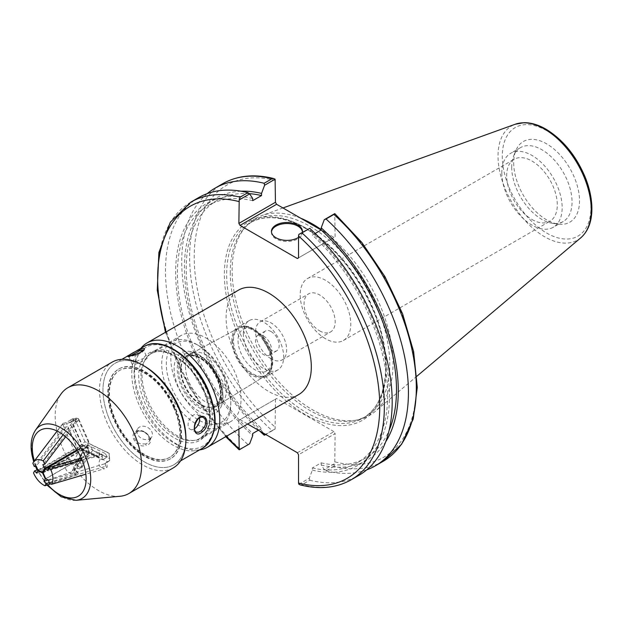 <?xml version="1.0" encoding="UTF-8"?>
<svg xmlns="http://www.w3.org/2000/svg" width="623" height="623" viewBox="0 0 623 623"><rect width="100%" height="100%" fill="white"/><g stroke="black" fill="none" stroke-linecap="round" stroke-linejoin="round"><path stroke-width="0.47" stroke-dasharray="3.12 2.34" d="M271.122 331.576A11.401 6.58 -120 0 0 265.421 331.015A11.401 6.58 -120 0 0 265.421 344.176A11.401 6.58 -120 0 0 276.822 350.757A11.401 6.58 -120 0 0 278.574 341.622A11.401 6.58 -120 0 0 271.122 331.576M263.521 335.968A11.401 6.58 60 0 1 270.974 346.014A11.401 6.58 60 0 1 269.222 355.149A11.401 6.58 60 0 1 257.821 348.569A11.401 6.58 60 0 1 257.821 335.4A11.401 6.58 60 0 1 263.521 335.968M271.122 358.84A21.992 12.694 60 0 1 256.762 339.465A21.992 12.694 60 0 1 260.134 321.842A21.992 12.694 60 0 1 282.118 334.535A21.992 12.694 60 0 1 282.118 359.93A21.992 12.694 60 0 1 271.122 358.84M319.622 330.836A21.992 12.694 -120 0 0 330.618 331.927A21.992 12.694 -120 0 0 330.618 306.539A21.992 12.694 -120 0 0 308.626 293.846A21.992 12.694 -120 0 0 305.254 311.461A21.992 12.694 -120 0 0 319.622 330.836M325.486 338.717A35.784 20.66 60 0 1 302.108 307.186A35.784 20.66 60 0 1 307.591 278.512A35.784 20.66 60 0 1 343.374 299.172A35.784 20.66 60 0 1 343.374 340.493A35.784 20.66 60 0 1 325.486 338.717M531.987 219.498A35.784 20.66 -120 0 0 549.875 221.266A35.784 20.66 -120 0 0 549.875 179.946A35.784 20.66 -120 0 0 514.092 159.286A35.784 20.66 -120 0 0 508.609 187.967A35.784 20.66 -120 0 0 531.987 219.498M243.367 333.64A28.502 16.455 -120 0 0 255.812 362.321A28.502 16.455 -120 0 0 277.772 369.961A28.502 16.455 -120 0 0 277.772 337.043A28.502 16.455 -120 0 0 249.27 320.588A28.502 16.455 -120 0 0 243.367 333.64M231.849 340.29A28.502 16.455 -120 0 0 244.294 368.972A28.502 16.455 -120 0 0 266.255 376.611A28.502 16.455 -120 0 0 266.255 343.694A28.502 16.455 -120 0 0 237.752 327.239A28.502 16.455 -120 0 0 231.849 340.29M140.868 348.382A60.267 34.795 -120 0 0 134.529 370.545A60.267 34.795 -120 0 0 156.373 426.116A60.267 34.795 -120 0 0 199.508 449.938M298.838 394.476A60.267 34.795 60 0 1 252.401 378.325A60.267 34.795 60 0 1 226.094 317.683A60.267 34.795 60 0 1 238.57 290.092M142.021 374.867A49.676 28.681 -120 0 0 163.701 424.855A49.676 28.681 -120 0 0 201.984 438.164A49.676 28.681 -120 0 0 201.984 380.801A49.676 28.681 -120 0 0 152.308 352.12A49.676 28.681 -120 0 0 142.021 374.867M170.811 358.241A49.676 28.681 -120 0 0 192.491 408.236A49.676 28.681 -120 0 0 230.775 421.545A49.676 28.681 -120 0 0 230.775 364.182A49.676 28.681 -120 0 0 181.098 335.501A49.676 28.681 -120 0 0 170.811 358.241M185.483 366.713A28.931 16.704 -120 0 0 198.278 396.002A28.931 16.704 -120 0 0 220.659 403.424A28.931 16.704 -120 0 0 220.402 370.171A28.931 16.704 -120 0 0 191.736 353.327A28.931 16.704 -120 0 0 185.483 366.713M232.706 340.781A27.295 15.754 -120 0 0 244.777 368.411A27.295 15.754 -120 0 0 265.889 375.412A27.295 15.754 -120 0 0 265.655 344.044A27.295 15.754 -120 0 0 238.601 328.15A27.295 15.754 -120 0 0 232.706 340.781M321.164 230.027L333.951 237.402L297.381 258.514M298.534 257.852L333.951 237.402M335.104 236.74L334.769 213.634M298.869 484.266L309.304 478.238L312.372 470.085L312.372 467.928L321.195 462.834L321.195 464.992L324.264 469.602L334.769 463.535L335.104 433.631L298.534 454.735M297.381 452.742L333.951 431.63L335.104 433.631M333.951 431.63L276.596 398.518L238.874 420.299L276.596 398.518M275.444 399.187L275.109 429.091L265.764 434.488M230.253 272.391A112.794 65.119 -120 0 0 272.609 378.192A112.794 65.119 -120 0 0 354.697 420.517A112.794 65.119 -120 0 0 366.402 416.117A112.794 65.119 -120 0 0 366.402 285.879A112.794 65.119 -120 0 0 253.608 220.76A112.794 65.119 -120 0 0 243.951 228.696A112.794 65.119 -120 0 0 230.253 272.391M300.224 484.896L301.945 484.741A160.313 92.554 -120 0 0 351.162 479.788M309.304 478.238L309.771 480.224L301.945 484.741M238.874 429.091L238.874 420.299M240.026 419.629L247.643 424.029M190.856 202.117A160.313 92.554 -120 0 0 240.073 449.012L239.209 449.822M263.155 432.985L261.535 430.548L261.535 428.39L258.366 430.22M275.109 429.091L272.033 430.563A160.313 92.554 60 0 1 222.816 183.668M264.136 435.119L272.033 430.563M207.21 193.628A160.313 92.554 -120 0 0 259.698 430.991M383.122 461.332A160.313 92.554 60 0 1 333.905 466.284L334.769 463.535M333.905 466.284L326.016 470.84L324.264 469.602M513.702 162.837A46.538 26.875 -120 0 0 558.356 224.116A46.538 26.875 -120 0 0 569.881 168.397A46.538 26.875 -120 0 0 515.867 150.525A46.538 26.875 -120 0 0 513.702 162.837M300.738 218.229A113.768 65.688 -120 0 0 261.87 215.558A113.768 65.688 -120 0 0 245.953 226.429A113.768 65.688 -120 0 0 232.138 270.499A113.768 65.688 -120 0 0 274.868 377.219A113.768 65.688 -120 0 0 357.664 419.91A113.768 65.688 -120 0 0 375.03 411.562A113.768 65.688 -120 0 0 386.969 324.513A113.768 65.688 -120 0 0 321.195 229.56M315.207 233.461L312.372 235.105L312.372 232.947L309.304 228.337M240.073 449.012L249.644 443.794M198.675 197.6A160.313 92.554 -120 0 0 247.892 444.495M326.016 470.84A160.313 92.554 -120 0 0 366.698 469.867M309.771 480.224A160.313 92.554 -120 0 0 358.988 475.271M252.712 198.503A151.218 87.306 -120 0 0 175.616 272.555A151.218 87.306 -120 0 0 252.712 435.641M271.464 231.951A15.513 8.956 0 0 0 271.441 232.488A15.513 8.956 0 0 0 286.954 241.444A15.513 8.956 0 0 0 302.466 232.488A15.513 8.956 0 0 0 302.443 231.951M302.389 232.324A15.513 8.956 180 0 1 298.534 237.386M321.195 464.992A151.218 87.306 -120 0 0 385.692 441.816M241 191.206A151.218 87.306 -120 0 0 185.015 280.599A151.218 87.306 -120 0 0 261.535 430.548M321.195 462.834A148.687 85.842 -120 0 0 365.709 457.967A148.687 85.842 -120 0 0 389.141 430.275M249.309 193.652A148.687 85.842 -120 0 0 217.022 200.435A148.687 85.842 -120 0 0 261.535 428.39M312.372 467.928A148.687 85.842 -120 0 0 356.886 463.06A148.687 85.842 -120 0 0 312.372 235.105M252.712 200.661A148.687 85.842 -120 0 0 208.199 205.528A148.687 85.842 -120 0 0 252.712 433.483M312.372 470.085A151.218 87.306 -120 0 0 389.476 396.026A151.218 87.306 -120 0 0 312.372 232.947M511.701 167.151A42.675 24.64 -120 0 0 552.64 223.338A42.675 24.64 -120 0 0 563.208 221.523A42.675 24.64 -120 0 0 563.215 172.252A42.675 24.64 -120 0 0 520.54 147.612A42.675 24.64 -120 0 0 513.687 155.859A42.675 24.64 -120 0 0 511.701 167.151M501.811 172.859A42.675 24.64 -120 0 0 520.439 215.799A42.675 24.64 -120 0 0 553.325 227.231A42.675 24.64 -120 0 0 553.325 177.96A42.675 24.64 -120 0 0 510.65 153.32A42.675 24.64 -120 0 0 501.811 172.859M34.32 466.541L64.091 427.401L62.604 424.068L63.009 423.344L62.682 423.726C61.475 425.54 65.251 424.458 74.005 420.455L63.141 434.753M62.604 424.068L32.84 463.208M84.93 441.738L75.328 420.167L78.926 419.365L88.536 440.944L87.454 442.953L84.93 441.738L80.11 445.694L69.893 422.768L71.972 421.569L82.181 444.495L86.823 446.738L88.809 443.031L78.599 420.097L75.258 422.02L42.839 464.649M88.536 440.944L88.809 443.031L76.847 449.931M64.091 427.401L67.494 426.638L64.519 428.897L36.212 466.121M37.956 470.03L73.662 449.417L77.626 449.378L67.494 426.638M75.258 422.02L75.547 421.46L73.273 419.676L76.676 418.913L74.005 420.455M73.273 419.676L76.037 418.08L72.439 418.874L70.36 420.073L69.893 422.768M63.009 423.344L66.131 422.651L70.36 420.073M65.633 436.754L77.61 421.008L76.676 418.913M75.547 421.46L77.61 421.008M42.598 472.273L86.823 446.738L87.454 442.953M80.11 445.694L82.758 446.971L78.155 449.635L77.626 449.378M78.155 449.635L66.131 422.651M82.758 446.971L70.742 419.988M76.037 418.08L78.241 418.555L78.599 420.097M78.926 419.365L78.241 418.555M71.972 421.569L73.125 419.692L75.328 420.167M73.125 419.692L72.439 418.874M81.231 458.069L99.15 452.781L101.751 454.027L102.265 455.211C97.297 463.091 98.037 467.593 104.485 468.706L85.857 474.204M101.751 454.027L82.002 459.86M92.406 445.289L109.227 453.412L109.586 458.653L92.765 450.53L91.324 447.306L92.406 445.289L89.354 443.638L87.275 444.83L105.162 453.458L107.234 452.267L89.354 443.638L87.36 447.345L90.008 453.295L107.896 461.923L104.555 463.855L48.835 480.302M92.765 450.53L90.008 453.295L45.783 478.83M99.15 452.781L99.493 457.741L98.566 456.355L96.83 456.277L48.173 470.638M77.268 450.608L81.831 448.28L81.761 449.191L99.493 457.741M104.555 463.855L106.813 462.196L107.156 467.164L104.485 468.706M106.813 462.196L109.578 460.599L109.22 455.358L107.148 456.558L105.162 453.458M102.265 455.211L102.577 459.766L107.187 457.111L107.148 456.558M49.022 483.059L105.528 466.378L107.156 467.164M105.318 463.372L105.528 466.378M43.135 472.88L87.36 447.345L91.324 447.306M87.275 444.83L86.138 446.956L81.761 449.191M81.535 449.611L102.577 459.766M86.138 446.956L107.187 457.111M109.578 460.599L107.896 461.923M109.586 458.653L109.656 460.732M107.234 452.267L109.227 453.412M109.15 453.279L109.22 455.358M48.999 482.716L77.774 472.927L76.66 475.006L75.741 474.555C66.801 473.527 63.639 469.267 66.256 461.783L33.502 472.927M76.66 475.006L50.665 483.853M89.237 451.317L82.026 464.766L78.07 460.327L85.281 446.87L87.804 448.085L89.517 453.404L87.446 454.603L79.775 468.901L81.847 467.702L89.517 453.404L86.87 447.454L82.228 445.219L74.558 459.517L71.224 461.448L36.695 473.192M85.281 446.87L82.228 445.219L38.003 470.747M77.774 472.927L74.02 468.722L74.643 470.708L74.129 471.12L48.142 479.959M45.292 478.939L80.998 458.326L81.668 457.601L81.629 454.541L74.02 468.722M71.224 461.448L71.894 461.495L72.673 464.454L68.927 460.241L66.256 461.783M72.673 464.454L75.438 462.858L79.394 467.305L77.322 468.496L79.775 468.901M75.741 474.555L72.299 470.692L76.902 468.029L77.322 468.496M37.832 469.758L69.628 458.941L68.927 460.241M71.894 461.495L69.628 458.941M42.644 472.989L86.87 447.454L87.804 448.085M87.446 454.603L85.935 451.2L81.325 453.863L81.629 454.541M81.325 453.863L72.299 470.692M85.935 451.2L76.902 468.029M75.438 462.858L75.92 460.654L74.558 459.517M78.07 460.327L75.92 460.654M81.847 467.702L82.026 464.766M81.543 466.97L79.394 467.305M181.589 363.894A29.071 16.782 -120 0 0 181.005 369.182A29.071 16.782 -120 0 0 201.564 404.786A29.071 16.782 -120 0 0 216.352 406.071A29.071 16.782 -120 0 0 221.531 398.198A29.071 16.782 -120 0 0 211.797 366.371A29.071 16.782 -120 0 0 187.282 355.725A29.071 16.782 -120 0 0 181.589 363.894M220.628 398.081A28.424 16.408 -120 0 0 210.948 366.776A28.424 16.408 -120 0 0 186.892 356.699A28.424 16.408 -120 0 0 181.573 364.548A28.424 16.408 -120 0 0 181.005 369.712A28.424 16.408 -120 0 0 201.097 404.522A28.424 16.408 -120 0 0 215.309 405.931A28.424 16.408 -120 0 0 220.628 398.081M222.325 403.174A34.584 19.967 -120 0 0 214.733 370.926A34.584 19.967 -120 0 0 189.844 351.364A34.584 19.967 -120 0 0 181.277 392.763A34.584 19.967 -120 0 0 221.406 406.04A34.584 19.967 -120 0 0 222.325 403.174M173.249 467.92A61.077 35.262 60 0 1 103.223 412.426A61.077 35.262 60 0 1 112.171 362.127M185.895 437.969A58.632 33.852 60 0 1 144.435 461.9A58.632 33.852 60 0 1 102.974 390.091A58.632 33.852 60 0 1 144.435 366.153M120.021 496.274A61.077 35.262 60 0 1 58.881 438.024A61.077 35.262 60 0 1 60.999 394.048M145.899 443.958L140.603 443.911L137.738 442.548L136.016 440.967L134.607 438.374L134.327 436.053L134.981 433.701L136.157 432.222L138.477 431.03L142.036 431.069L145.104 432.362L147.947 434.792L149.543 437.556L149.816 439.815L148.632 442.361L145.899 443.958A0.973 0.459 -106.3 0 0 146.148 445.39C156.256 443.163 146.864 428.344 137.644 430.688C127.435 433.102 136.149 449.175 146.148 445.39M197.382 414.669L203.3 417.527L201.206 417.145L199.056 417.846L195.645 421.771L194.54 425.003L194.298 428.484L194.921 430.867L196.222 432.191L190.303 429.34A8.146 5.07 -64.2 0 1 188.31 422.604A8.146 5.07 -64.2 0 1 193.371 415.105A8.146 5.07 -64.2 0 1 197.382 414.669A8.146 5.07 -64.2 0 1 199.5 417.862M149.847 438.771A8.146 6.261 28.2 0 0 151.817 436.77A8.146 6.261 28.2 0 0 147.596 427.409A8.146 6.261 28.2 0 0 137.465 429.076A8.146 6.261 28.2 0 0 140.167 437.455A8.146 6.261 28.2 0 0 149.847 438.771M194.578 428.741A8.146 5.07 -64.2 0 1 190.303 429.34M130.526 355.702L128.86 356.8L130.16 356.668L138.921 354.02L142.433 352.096L143.742 350.188L147.184 357.914A8.146 1.191 156 0 1 140.23 362.313A8.146 1.191 156 0 1 132.302 364.541A8.146 1.191 156 0 1 135.012 362.274A8.146 1.191 156 0 1 142.706 358.747A8.146 1.191 156 0 1 147.184 357.914M224.669 377.803A48.867 28.214 -120 0 0 196.261 344.208A48.867 28.214 -120 0 0 171.831 341.793A48.867 28.214 -120 0 0 171.831 398.214A48.867 28.214 -120 0 0 220.698 426.42A48.867 28.214 -120 0 0 230.814 404.054A48.867 28.214 -120 0 0 224.669 377.803M225.082 376.892A45.604 26.33 -120 0 0 198.566 345.539A45.604 26.33 -120 0 0 166.318 364.159A45.604 26.33 -120 0 0 198.566 420.011A45.604 26.33 -120 0 0 230.814 401.391A45.604 26.33 -120 0 0 225.082 376.892M174.549 407.341A51.795 29.904 -120 0 0 118.541 369.174A51.795 29.904 -120 0 0 118.541 428.982A51.795 29.904 -120 0 0 170.336 458.886A51.795 29.904 -120 0 0 174.549 407.341M175.008 407.076A51.795 29.904 -120 0 0 119.001 368.909A51.795 29.904 -120 0 0 119.001 428.717A51.795 29.904 -120 0 0 170.795 458.621A51.795 29.904 -120 0 0 175.008 407.076M143.586 365.67A58.632 33.852 -120 0 0 115.123 363.248A58.632 33.852 -120 0 0 115.115 430.952A58.632 33.852 -120 0 0 173.755 464.805A58.632 33.852 -120 0 0 185.888 438.95M173.607 407.551A50.167 28.962 60 0 1 169.518 457.477A50.167 28.962 60 0 1 119.351 428.507A50.167 28.962 60 0 1 119.351 370.584A50.167 28.962 60 0 1 173.607 407.551M174.066 407.286A50.167 28.962 -120 0 0 119.811 370.319A50.167 28.962 -120 0 0 119.811 428.242A50.167 28.962 -120 0 0 169.978 457.204A50.167 28.962 -120 0 0 174.066 407.286M306.423 228.407A112.794 65.119 -120 0 0 250.025 222.824A112.794 65.119 -120 0 0 226.671 274.463A112.794 65.119 -120 0 0 275.903 387.965A112.794 65.119 -120 0 0 362.82 418.189A112.794 65.119 -120 0 0 380.108 327.807A112.794 65.119 -120 0 0 306.423 228.407M305.27 227.745A114.422 66.061 60 0 1 375.342 408.338A114.422 66.061 60 0 1 235.206 327.425A114.422 66.061 60 0 1 305.27 227.745M275.444 180.429A157.051 90.678 -120 0 0 194.22 257.058A157.051 90.678 -120 0 0 275.444 427.471M335.104 461.916A157.051 90.678 -120 0 0 416.328 385.287A157.051 90.678 -120 0 0 335.104 214.873M226.32 436.341A157.051 90.678 60 0 1 166.061 331.958M580.815 237.784A65.913 38.05 60 0 1 529.052 224.685A65.913 38.05 60 0 1 498.034 156.062A65.913 38.05 60 0 1 515.26 124.234M546.612 130.651A62.689 36.189 -120 0 0 508.228 185.265A62.689 36.189 -120 0 0 584.997 229.591A62.689 36.189 -120 0 0 546.612 130.651M64.519 428.897L73.662 449.417M96.83 456.277L80.826 448.552M74.129 471.12L80.998 458.326M271.488 367.578A27.264 15.739 -120 0 0 262.353 337.728A27.264 15.739 -120 0 0 239.364 327.745A27.264 15.739 -120 0 0 239.123 359.362A27.264 15.739 -120 0 0 266.628 374.96A27.264 15.739 -120 0 0 271.488 367.578M271.496 364.362A24.009 13.862 -120 0 0 250.236 328.625A24.009 13.862 -120 0 0 243.274 357.594A24.009 13.862 -120 0 0 271.496 364.362M220.168 398.346A28.424 16.408 -120 0 0 210.488 367.04A28.424 16.408 -120 0 0 186.433 356.963A28.424 16.408 -120 0 0 186.425 389.788A28.424 16.408 -120 0 0 214.849 406.196A28.424 16.408 -120 0 0 220.168 398.346M220.137 399.647A29.725 17.164 -120 0 0 193.815 355.414A29.725 17.164 -120 0 0 185.195 391.275A29.725 17.164 -120 0 0 220.137 399.647M221.539 400.846A31.757 18.34 -120 0 0 193.41 353.584A31.757 18.34 -120 0 0 184.206 391.906A31.757 18.34 -120 0 0 221.539 400.846M75.959 500.316A41.897 24.188 60 0 1 34.016 460.358A41.897 24.188 60 0 1 35.472 430.189M36.227 466.144A38.073 21.984 60 0 1 34.6 461.612A38.073 21.984 60 0 1 34.39 460.927M47.815 484.819A38.073 21.984 60 0 1 37.824 469.758M138.477 431.03A0.973 0.514 75.9 0 1 138.259 431.202A0.973 0.514 75.9 0 1 137.644 430.688M197.748 418.835A0.973 0.452 -133.2 0 0 198.2 418.835M142.433 352.096A0.973 0.724 53.3 0 1 142.394 351.31M203.939 389.772A48.867 28.214 -120 0 0 151.101 353.755A48.867 28.214 -120 0 0 151.101 410.183A48.867 28.214 -120 0 0 199.967 438.39A48.867 28.214 -120 0 0 203.939 389.772M203.737 390.224A50.494 29.149 -120 0 0 142.106 360.483A50.494 29.149 -120 0 0 177.298 439.511A50.494 29.149 -120 0 0 203.737 390.224M143.913 346.622A58.632 33.852 -120 0 0 143.913 414.334A58.632 33.852 -120 0 0 202.545 448.186M207.521 389.383A57.005 32.91 -120 0 0 137.94 355.803A57.005 32.91 -120 0 0 177.68 445.032A57.005 32.91 -120 0 0 207.521 389.383M265.421 331.015L257.821 335.4M276.822 350.757L269.222 355.149M282.118 359.93L330.618 331.927M260.134 321.842L308.626 293.846M343.374 340.493L549.875 221.266M307.591 278.512L514.092 159.286M249.27 320.588L237.752 327.239M277.772 369.961L266.255 376.611M181.098 335.501L152.308 352.12M230.775 421.545L201.984 438.164M238.601 328.15L191.736 353.327M265.889 375.412L220.659 403.424M253.608 220.76L250.025 222.824C265.25 214.444 283.776 216.329 305.613 228.493C334.629 246.241 357.252 273.777 373.473 311.095C393.354 357.727 388.152 404.786 362.82 418.189L366.402 416.117M165.461 332.3L189.657 387.919L225.728 436.684M282.951 207.965L261.87 215.558M416.935 376.183L375.03 411.562M302.466 232.488L302.466 231.421M271.441 232.488L271.441 231.421M365.709 457.967L356.886 463.06M217.022 200.435L208.199 205.528M520.54 147.612L510.65 153.32M563.208 221.523L553.325 227.231M552.64 223.338L558.356 224.116M513.687 155.859L515.867 150.525M354.697 420.517L357.664 419.91M243.951 228.696L245.953 226.429M62.682 423.726L57.121 431.038M98.566 456.355L81.831 448.28M74.643 470.708L81.668 457.601M187.282 355.725L239.364 327.745C249.589 324.567 249.356 327.519 254.418 329.154L262.976 336.506C270.912 346.443 274.042 356.426 272.36 366.449L266.628 374.96L216.352 406.071M201.097 404.522L201.564 404.786M181.005 369.712L181.005 369.182M186.892 356.699L186.433 356.963C189.454 355.211 193.294 355.351 197.95 357.384C211.189 362.726 223.532 386.307 219.794 398.813L215.309 405.931M189.844 351.364L198.729 354.51L209.655 363.614C220.324 376.642 224.576 389.749 222.403 402.941L221.406 406.04M46.982 485.099L37.1 470.007M35.441 466.292L33.774 461.736M137.465 429.076L134.981 433.701L138.275 431.202C142.114 430.579 145.587 432.214 148.687 436.116L149.333 441.395L151.817 436.77M128.86 356.815L128.174 356.286M132.302 364.541L128.868 356.815M198.566 345.539L196.261 344.208M230.814 401.391L230.814 404.054M171.831 341.793L151.101 353.755C164.168 344.706 192.055 363.108 203.402 390.224C212.568 413.952 211.423 430.002 199.967 438.39L220.698 426.42M119.001 368.909L118.541 369.174M170.795 458.621L170.336 458.886M121.944 359.307L115.123 363.248M180.577 460.872L173.755 464.805M119.811 370.319L119.351 370.584M169.978 457.204L169.518 457.477"/><path stroke-width="0.93" d="M199.508 449.938A60.267 34.795 -120 0 0 207.28 447.337A60.267 34.795 -120 0 0 207.28 377.748A60.267 34.795 -120 0 0 147.012 342.954A60.267 34.795 -120 0 0 140.868 348.382M147.012 342.954L238.57 290.092A60.267 34.795 60 0 1 298.838 324.887A60.267 34.795 60 0 1 298.838 394.476L207.28 447.337M238.874 223.408L239.209 199.921L249.644 193.893L252.712 198.503L252.712 200.661L261.535 195.567L261.535 193.41L264.604 185.257L275.109 179.19L275.444 202.296L238.874 223.408L240.026 225.401L276.596 204.289L275.444 202.296M276.596 204.289L321.164 230.027M247.643 424.029L297.381 452.742L298.534 454.735L298.534 483.027L298.869 484.266L300.224 484.896C319.552 489.733 336.529 488.027 351.162 479.788A160.313 92.554 -120 0 0 301.945 232.893L298.869 234.365L298.534 235.985L298.534 257.852L297.381 258.514L240.026 225.401M225.728 436.684L239.209 449.822L238.874 429.091M239.209 199.921L240.073 197.164A160.313 92.554 -120 0 0 190.856 202.117L170.32 222.201L158.881 252.494L157.269 290.248L165.461 332.3M258.366 430.22L252.712 433.483L252.712 435.641L249.644 443.794L239.209 449.822M265.764 434.488L264.604 435.158L263.155 432.985M273.754 178.552C254.425 173.724 237.449 175.429 222.816 183.668A160.313 92.554 60 0 1 272.033 178.715L273.754 178.552L275.109 179.19M272.033 178.715L264.136 183.271L264.604 185.257M264.136 183.271A160.313 92.554 -120 0 0 214.919 188.224A160.313 92.554 -120 0 0 207.21 193.628M259.698 430.991A160.313 92.554 -120 0 0 264.136 435.119L264.604 435.158M333.905 214.437L334.847 213.658L361.854 242.487L384.952 276.643L402.606 313.836L413.633 351.598L417.278 387.428L413.244 418.999L401.648 444.238L383.122 461.332L375.233 465.887A160.313 92.554 -120 0 0 326.016 218.992L333.905 214.437A160.313 92.554 60 0 1 383.122 461.332M321.195 229.56A113.768 65.688 -120 0 0 300.738 218.229M351.162 479.788L358.988 475.271A160.313 92.554 -120 0 0 309.771 228.376L298.869 234.365M334.769 213.634L324.264 219.701L321.195 227.854L321.195 230.012L315.207 233.461M249.644 193.893L247.892 192.647L240.073 197.164M247.892 192.647A160.313 92.554 -120 0 0 198.675 197.6L190.856 202.117M366.698 469.867A160.313 92.554 -120 0 0 375.233 465.887M301.945 232.893L309.771 228.376M324.264 219.701L326.016 218.992M302.443 231.951A15.513 8.956 0 0 0 297.926 226.149A15.513 8.956 0 0 0 281.448 224.116A15.513 8.956 0 0 0 271.464 231.951M298.534 237.386A15.513 8.956 180 0 1 281.432 239.793A15.513 8.956 180 0 1 271.441 231.421A15.513 8.956 180 0 1 281.02 223.151A15.513 8.956 180 0 1 297.926 225.09A15.513 8.956 180 0 1 302.466 231.421A15.513 8.956 180 0 1 302.389 232.324M385.692 441.816A151.218 87.306 -120 0 0 321.195 227.854M261.535 193.41A151.218 87.306 -120 0 0 241 191.206M389.141 430.275A148.687 85.842 -120 0 0 321.195 230.012M261.535 195.567A148.687 85.842 -120 0 0 249.309 193.652M43.252 460.895C39.078 458.871 35.861 459.229 33.603 461.962L32.84 463.208L34.32 466.541L36.212 466.121L37.956 470.03L42.598 472.273L44.583 468.558L42.839 464.649L44.739 464.228L43.252 460.895L63.141 434.753M76.847 449.931L44.583 468.558M44.739 464.228L65.633 436.754M82.002 459.86L50.588 469.135C53.313 475.341 53.656 480.403 51.623 484.312L85.857 474.204M51.623 484.312L49.022 483.059L48.835 480.302L45.783 478.83L43.135 472.88L45.129 469.166L77.268 450.608M45.129 469.166L48.173 470.638L47.987 467.881L50.588 469.135M47.987 467.881L81.231 458.069M50.665 483.853L44.949 485.792C40.113 483.409 36.298 479.118 33.502 472.927L34.615 470.848L37.832 469.758M34.615 470.848L36.695 473.192L38.003 470.747L42.644 472.989L45.292 478.939L43.984 481.377L46.063 483.713L44.949 485.792M48.142 479.959L43.984 481.377M46.063 483.713L48.999 482.716M75.959 500.316A41.897 24.188 60 0 0 82.057 450.047A41.897 24.188 60 0 0 35.472 430.189L60.999 394.048A61.077 35.262 60 0 1 67.829 387.732L112.171 362.127A61.077 35.262 60 0 1 142.706 365.156A61.077 35.262 60 0 1 182.196 417.62A61.077 35.262 60 0 1 185.895 439.963A61.077 35.262 60 0 1 173.249 467.92L128.906 493.517A61.077 35.262 60 0 1 120.021 496.274L75.959 500.316L61.155 496.796L46.982 485.099M142.706 365.156L144.435 366.153A58.632 33.852 60 0 1 182.344 416.522A58.632 33.852 60 0 1 185.895 437.969L185.895 439.963M67.829 387.732A61.077 35.262 60 0 1 128.906 422.994A61.077 35.262 60 0 1 128.906 493.517M198.2 418.835C191.736 427.83 195.357 431.739 196.222 432.191L198.862 432.183L201.369 430.688L204.874 426.124L205.715 423.43L205.699 420.868L204.819 418.796L203.3 417.527C201.868 416.709 200.17 417.145 198.2 418.835A0.973 0.452 -133.2 0 0 198.207 418.321C206.19 410.946 211.197 425.649 202.273 431.856C194.485 439.332 191.097 425.4 198.207 418.321M199.5 417.862A8.146 5.07 -64.2 0 1 194.578 428.741M142.846 350.99C136.593 355.094 121.999 358.311 129.335 355.063C135.44 350.687 149.154 345.415 142.846 350.99A0.973 0.724 53.3 0 0 142.394 351.31M143.648 350.048L139.754 350.702L130.526 355.702A0.973 0.74 -120.5 0 0 129.335 355.063M185.888 438.95A58.632 33.852 -120 0 0 178.528 406.461A58.632 33.852 -120 0 0 143.586 365.67M298.534 235.985A157.051 90.678 60 0 1 379.757 406.398A157.051 90.678 60 0 1 298.534 483.027M238.874 448.583A157.051 90.678 60 0 1 226.32 436.341M166.061 331.958A157.051 90.678 60 0 1 238.874 201.541M544.642 129.156A65.913 38.05 60 0 1 586.718 184.135A65.913 38.05 60 0 1 580.815 237.784C587.715 231.686 591.391 222.769 591.85 211.026C592.177 200.372 589.965 189.104 585.199 177.205C576.041 155.618 562.958 139.599 545.935 129.156C538.381 124.795 531.069 122.638 524.005 122.684L515.26 124.234A65.913 38.05 60 0 1 544.642 129.156M34.39 460.927A38.073 21.984 60 0 1 56.008 430.524A38.073 21.984 60 0 1 85.795 483.503A38.073 21.984 60 0 1 47.815 484.819M37.824 469.758A38.073 21.984 60 0 1 36.227 466.144M201.369 430.688A0.973 0.405 50.2 0 1 202.273 431.856M207.319 389.842A58.632 33.852 -120 0 0 143.913 346.622C161.941 335.166 194.384 357.664 207.864 389.383C219.07 417.293 217.295 436.894 202.545 448.186A58.632 33.852 -120 0 0 207.319 389.842M222.816 183.668L214.919 188.224M515.26 124.234L282.951 207.965M580.815 237.784L416.935 376.183M57.121 431.038L33.603 461.962M35.472 430.189C30.34 438.273 29.709 448.599 33.587 461.168L33.774 461.736M37.1 470.007L35.441 466.292M128.86 356.815L128.174 356.286L131.095 355.678C136.242 354.347 140.066 352.82 142.566 351.099L143.742 350.188M143.913 346.622L121.944 359.307M202.545 448.186L180.577 460.872"/></g></svg>

